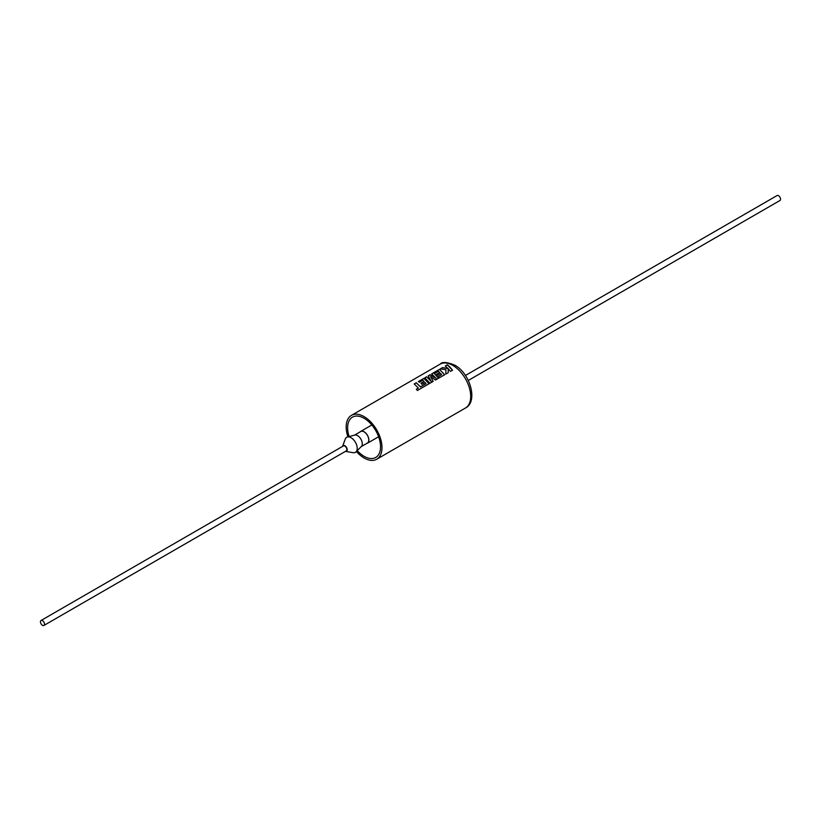 <?xml version="1.0" encoding="UTF-8"?>
<svg xmlns="http://www.w3.org/2000/svg" width="821" height="821" viewBox="0 0 821 821"><rect width="100%" height="100%" fill="white"/><g stroke="black" fill="none" stroke-linecap="round" stroke-linejoin="round"><path stroke-width="1.23" d="M426.027 383.643L420.455 386.845L416.288 382.74L414.215 383.941L418.371 388.046L416.38 389.195L417.366 390.498L429.065 383.735L423.923 378.337L418.412 381.519L419.387 382.278L422.825 380.287L424.108 381.478L420.978 383.284L421.943 384.31L425.073 382.504L426.017 383.725L420.444 386.917L416.298 382.832L414.287 384.002M429.055 383.807L423.934 378.43L418.494 381.57M424.108 381.478L421.04 383.335M431.271 381.437L426.653 376.757L424.806 377.834L429.947 383.233L433.149 381.385L430.553 376.541L435.448 380.051L438.558 378.265L434.381 373.617L438.424 371.287L439.717 372.467L436.587 374.273L437.542 375.3L440.672 373.493L441.636 374.643L438.311 376.562L439.286 377.845L444.674 374.735L439.533 369.327L431.672 373.863L436.259 378.512L430.173 374.725L428.223 375.854L431.261 381.508L426.674 376.849L424.878 377.886M433.129 381.457L430.553 376.541M436.259 378.512L430.183 374.817L428.275 375.926M438.537 378.337L434.381 373.617M439.717 372.467L436.639 374.335M444.654 374.807L439.543 369.419L431.743 373.914M448.081 368.516L442.56 367.572L440.343 368.855L445.916 369.758L445.824 374.068L448.225 372.683L448.235 368.691L450.431 371.41L452.504 370.209L449.918 367.069L447.363 364.801L445.29 366.002L448.081 368.598L442.581 367.664L440.497 368.865M452.494 370.281L447.373 364.893L445.362 366.053M342.562 446.419A3.325 1.919 60 0 1 342.624 446.224L345.261 439.102A8.692 5.018 60 0 1 347.447 436.988L354.816 435.068A6.65 3.838 60 0 1 357.576 435.623A6.65 3.838 60 0 1 361.763 441.01A6.65 3.838 60 0 1 361.384 446.439L356.037 451.858A8.692 5.018 60 0 1 353.112 452.689L345.62 451.417A3.325 1.919 60 0 1 345.425 451.376M354.508 435.14L360.758 431.538A6.65 3.838 60 0 1 364.083 431.867A6.65 3.838 60 0 1 368.434 437.726A6.65 3.838 60 0 1 367.408 443.053L361.158 446.665M347.447 436.988A8.692 5.018 60 0 1 351.06 437.716A8.692 5.018 60 0 1 356.54 444.756A8.692 5.018 60 0 1 356.037 451.858M342.624 446.224A3.325 1.919 60 0 1 344.841 445.69A3.325 1.919 60 0 1 347.16 449.292A3.325 1.919 60 0 1 345.62 451.417M42.487 625.315A2.863 1.652 -120 0 0 43.913 625.458A2.863 1.652 -120 0 0 44.355 623.16A2.863 1.652 -120 0 0 42.487 620.635A2.863 1.652 -120 0 0 41.05 620.491A2.863 1.652 -120 0 0 40.609 622.79A2.863 1.652 -120 0 0 42.487 625.315M43.913 625.458L346.277 450.893A2.863 1.652 -120 0 0 346.708 448.594A2.863 1.652 -120 0 0 344.841 446.07A2.863 1.652 -120 0 0 343.404 445.926L41.05 620.491M366.73 443.453A6.794 3.92 -120 0 0 367.48 443.176A6.794 3.92 -120 0 0 368.526 437.737A6.794 3.92 -120 0 0 364.083 431.754A6.794 3.92 -120 0 0 360.686 431.415A6.794 3.92 -120 0 0 360.07 431.928M357.248 450.637A23.275 13.444 -120 0 0 364.083 456.302A23.275 13.444 -120 0 0 375.72 457.461A23.275 13.444 -120 0 0 379.292 438.804A23.275 13.444 -120 0 0 364.083 418.289A23.275 13.444 -120 0 0 352.445 417.14A23.275 13.444 -120 0 0 349.11 436.546M465.435 375.474L777.087 195.542A2.863 1.652 60 0 1 778.513 195.685A2.863 1.652 60 0 1 780.391 198.21A2.863 1.652 60 0 1 779.95 200.509L468.298 380.441M356.386 451.509A25.328 14.624 -120 0 0 364.083 457.974A25.328 14.624 -120 0 0 376.747 459.226A25.328 14.624 -120 0 0 380.626 438.937A25.328 14.624 -120 0 0 364.083 416.616A25.328 14.624 -120 0 0 351.429 415.364A25.328 14.624 -120 0 0 347.919 436.864M448.204 372.755L448.235 368.691M438.352 376.603L441.636 374.643M416.37 389.277L418.371 388.046M440.128 364.155C442.221 361.661 447.127 362.01 454.834 365.201C470.279 373.411 478.253 401.828 465.456 408.016A25.328 14.624 -120 0 0 469.335 387.728A25.328 14.624 -120 0 0 452.792 365.407A25.328 14.624 -120 0 0 440.128 364.155L351.429 415.364M378.614 436.751L367.48 443.176M376.747 459.226L465.456 408.016M371.821 424.991L360.686 431.415"/></g></svg>
